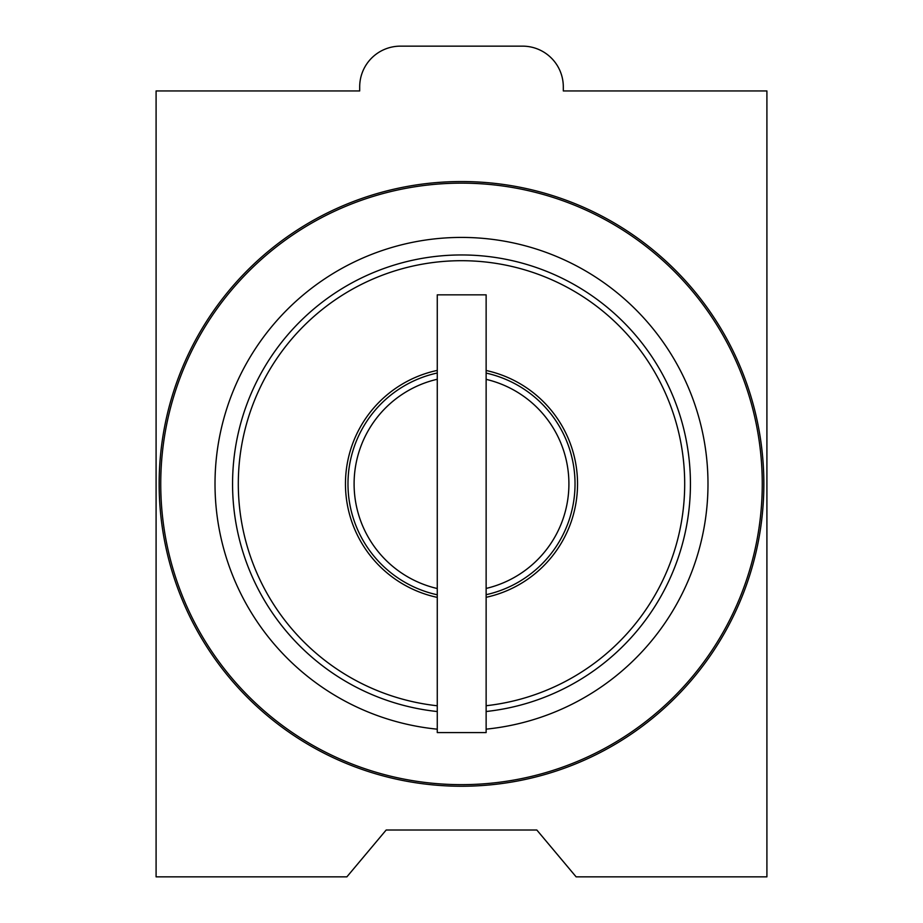 <?xml version="1.0" encoding="UTF-8"?>
<svg xmlns="http://www.w3.org/2000/svg" width="923" height="923" viewBox="0 0 923 923"><rect width="100%" height="100%" fill="white"/><g stroke="black" fill="none" stroke-linecap="round" stroke-linejoin="round"><path stroke-width="1.38" d="M346.875 876.85L386.172 830.019L536.828 830.019L576.125 876.85L766.909 876.85L766.909 90.939L563.307 90.939L563.307 86.866A40.716 40.716 0 0 0 522.58 46.15L400.42 46.15A40.716 40.716 0 0 0 359.693 86.866L359.693 90.939L156.091 90.939L156.091 876.85L346.875 876.85M437.271 373.007A113.506 113.506 0 0 0 437.271 594.793M437.271 379.261A107.403 107.403 0 0 0 437.271 588.528M486.133 705.726A223.193 223.193 0 0 0 684.693 483.894A223.193 223.193 0 0 0 461.5 260.701A223.193 223.193 0 0 0 238.307 483.894A223.193 223.193 0 0 0 437.271 705.772M437.271 370.4A116.056 116.056 0 0 0 437.271 597.389M486.133 597.308A116.056 116.056 0 0 0 486.133 370.492M486.133 711.506A228.939 228.939 0 0 0 690.104 471.561A228.939 228.939 0 0 0 461.5 254.956A228.939 228.939 0 0 0 232.884 471.768A228.939 228.939 0 0 0 437.271 711.541M486.133 729.147A246.487 246.487 0 0 0 707.987 483.894A246.487 246.487 0 0 0 461.5 237.419A246.487 246.487 0 0 0 215.013 483.894A246.487 246.487 0 0 0 437.271 729.182M461.5 181.543A302.352 302.352 0 0 0 159.148 483.894A302.352 302.352 0 0 0 461.5 786.246A302.352 302.352 0 0 0 763.852 483.894A302.352 302.352 0 0 0 461.5 181.543M486.133 628.24L486.133 294.841L437.271 294.841L437.271 732.597L486.133 732.597L486.133 628.24M486.133 588.436A107.403 107.403 0 0 0 486.133 379.353M486.133 594.7A113.506 113.506 0 0 0 486.133 373.088M762.26 483.894A300.76 300.76 0 0 0 461.5 183.146A300.76 300.76 0 0 0 160.74 483.894A300.76 300.76 0 0 0 461.5 784.654A300.76 300.76 0 0 0 762.26 483.894"/></g></svg>
